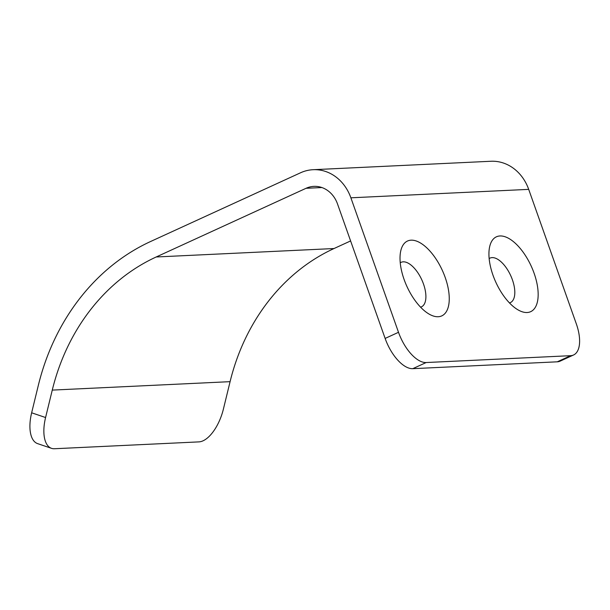 <?xml version="1.0" encoding="UTF-8"?>
<svg xmlns="http://www.w3.org/2000/svg" width="610" height="610" viewBox="0 0 610 610"><rect width="100%" height="100%" fill="white"/><g stroke="black" fill="none" stroke-linecap="round" stroke-linejoin="round"><path stroke-width="0.91" d="M570.64 355.683L426.169 362.538A33.375 15.761 -114.6 0 1 398.505 332.298L350.88 197.808A44.507 38.544 -92.7 0 0 313.105 169.702A44.507 38.544 -92.7 0 0 300.562 172.775L150.678 241.468A222.52 192.707 87.3 0 0 38.323 385.39L31.644 412.795A33.375 15.799 108.7 0 0 37.584 443.615L51.53 448.342A33.375 15.799 108.7 0 0 54.443 448.739L198.921 441.884A33.375 15.799 -71.3 0 0 223.397 409.089L230.084 381.662A205.829 178.257 87.3 0 1 334.013 248.537L156.198 256.978L306.06 188.292A27.816 24.087 87.3 0 1 313.898 186.37A27.816 24.087 87.3 0 1 337.505 203.938L385.131 338.428A33.375 15.761 -114.6 0 0 412.795 368.669L557.265 361.814A33.375 15.761 -114.6 0 0 560.186 361.12L573.56 354.989A33.375 15.761 -114.6 0 1 570.64 355.683L557.265 361.814M509.48 302.941A24.476 11.559 65.4 0 0 511.958 278.587A24.476 11.559 65.4 0 0 492.117 257.611A24.476 11.559 65.4 0 0 489.151 258.587M534.108 273.265A41.167 19.436 65.4 0 0 499.994 235.963A41.167 19.436 65.4 0 0 489.601 246.974A41.167 19.436 65.4 0 0 518.569 310.177A41.167 19.436 65.4 0 0 527.101 312.518A41.167 19.436 65.4 0 0 534.108 273.265M411.087 240.18A41.167 19.436 65.4 0 0 400.694 251.198A41.167 19.436 65.4 0 0 429.661 314.402A41.167 19.436 65.4 0 0 438.193 316.735A41.167 19.436 65.4 0 0 445.201 277.481A41.167 19.436 65.4 0 0 411.087 240.18M420.572 307.158A24.476 11.559 65.4 0 0 423.05 282.811A24.476 11.559 65.4 0 0 403.21 261.827A24.476 11.559 65.4 0 0 400.244 262.811M350.605 240.935L334.013 248.537M350.88 197.808L528.695 189.367L576.32 323.857A33.375 15.761 -114.6 0 1 573.56 354.989M528.695 189.367A44.507 38.544 -92.7 0 0 490.92 161.261L313.105 169.702M230.084 381.662L52.269 390.103L45.582 417.53A33.375 15.799 108.7 0 0 51.53 448.342M52.269 390.103A205.829 178.257 87.3 0 1 156.198 256.978M306.06 188.292L321.882 187.544M426.169 362.538L412.795 368.669M31.644 412.795L45.582 417.53M398.505 332.298L385.131 338.428"/></g></svg>
